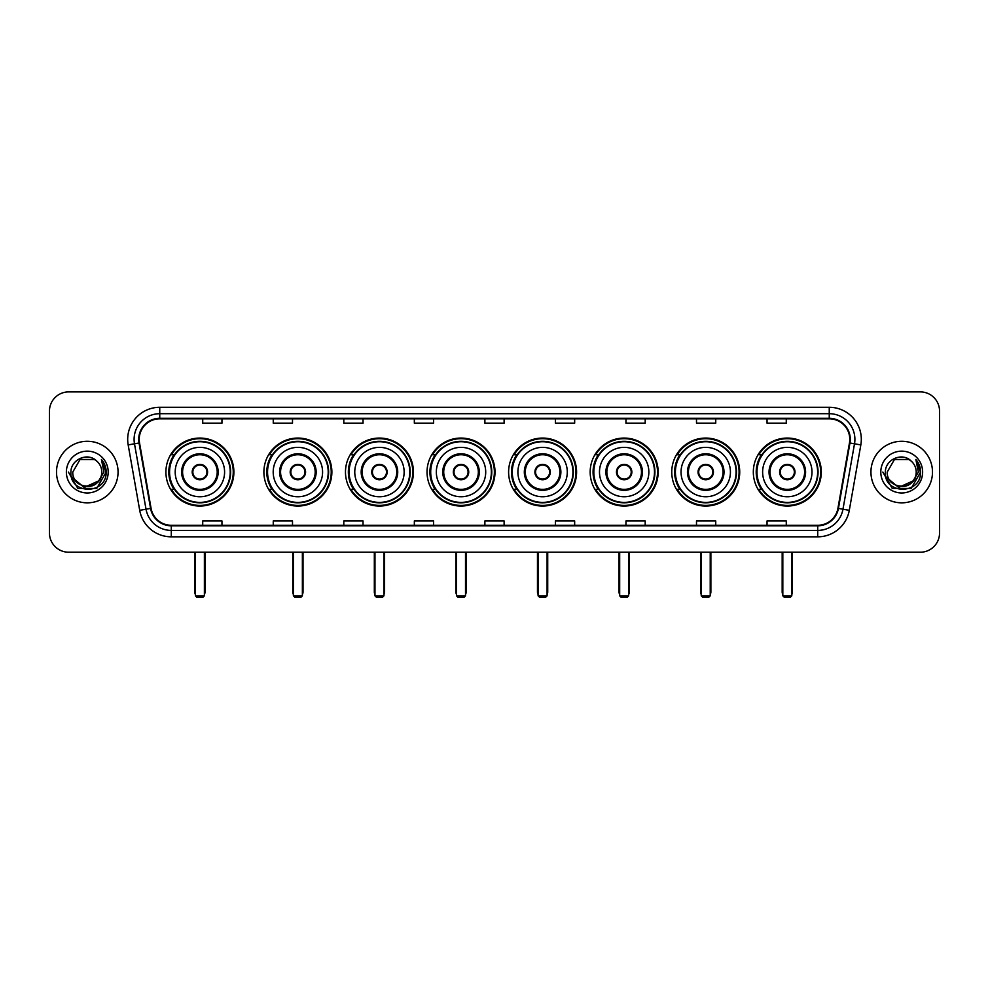 <?xml version="1.0" encoding="UTF-8"?>
<svg xmlns="http://www.w3.org/2000/svg" width="989" height="989" viewBox="0 0 989 989"><rect width="100%" height="100%" fill="white"/><g stroke="black" fill="none" stroke-linecap="round" stroke-linejoin="round"><path stroke-width="1.48" d="M753.321 472.05A33.985 33.985 0 0 0 787.306 506.047A33.985 33.985 0 0 0 821.303 472.05A33.985 33.985 0 0 0 787.306 438.065A33.985 33.985 0 0 0 753.321 472.05M671.754 472.05A33.985 33.985 0 0 0 705.738 506.047A33.985 33.985 0 0 0 739.723 472.05A33.985 33.985 0 0 0 705.738 438.065A33.985 33.985 0 0 0 671.754 472.05M590.173 472.05A33.985 33.985 0 0 0 624.17 506.047A33.985 33.985 0 0 0 658.155 472.05A33.985 33.985 0 0 0 624.17 438.065A33.985 33.985 0 0 0 590.173 472.05M508.606 472.05A33.985 33.985 0 0 0 542.59 506.047A33.985 33.985 0 0 0 576.587 472.05A33.985 33.985 0 0 0 542.59 438.065A33.985 33.985 0 0 0 508.606 472.05M427.038 472.05A33.985 33.985 0 0 0 461.022 506.047A33.985 33.985 0 0 0 495.007 472.05A33.985 33.985 0 0 0 461.022 438.065A33.985 33.985 0 0 0 427.038 472.05M345.47 472.05A33.985 33.985 0 0 0 379.455 506.047A33.985 33.985 0 0 0 413.439 472.05A33.985 33.985 0 0 0 379.455 438.065A33.985 33.985 0 0 0 345.47 472.05M263.89 472.05A33.985 33.985 0 0 0 297.887 506.047A33.985 33.985 0 0 0 331.871 472.05A33.985 33.985 0 0 0 297.887 438.065A33.985 33.985 0 0 0 263.89 472.05M165.905 472.05A33.985 33.985 0 0 0 199.889 506.047A33.985 33.985 0 0 0 233.886 472.05A33.985 33.985 0 0 0 199.889 438.065A33.985 33.985 0 0 0 165.905 472.05M174.064 489.37A31.104 31.104 0 0 1 174.064 454.742M272.049 489.37A31.104 31.104 0 0 1 272.049 454.742M353.617 489.37A31.104 31.104 0 0 1 353.617 454.742M435.185 489.37A31.104 31.104 0 0 1 435.185 454.742M516.765 489.37A31.104 31.104 0 0 1 516.765 454.742M598.333 489.37A31.104 31.104 0 0 1 598.333 454.742M679.9 489.37A31.104 31.104 0 0 1 679.9 454.742M761.468 489.37A31.104 31.104 0 0 1 761.468 454.742M49.45 411.127L49.45 532.972A19.236 19.236 0 0 0 68.686 552.221L920.314 552.221A19.236 19.236 0 0 0 939.55 532.972L939.55 411.127A19.236 19.236 0 0 0 920.314 391.891L68.686 391.891A19.236 19.236 0 0 0 49.45 411.127L49.45 532.972M56.509 472.05A30.783 30.783 0 0 0 87.292 502.832A30.783 30.783 0 0 0 118.062 472.05A30.783 30.783 0 0 0 87.292 441.279A30.783 30.783 0 0 0 56.509 472.05A30.783 30.783 0 0 0 87.292 502.832A30.783 30.783 0 0 0 118.062 472.05A30.783 30.783 0 0 0 87.292 441.279A30.783 30.783 0 0 0 56.509 472.05M870.938 472.05A30.783 30.783 0 0 0 901.708 502.832A30.783 30.783 0 0 0 932.491 472.05A30.783 30.783 0 0 0 901.708 441.279A30.783 30.783 0 0 0 870.938 472.05A30.783 30.783 0 0 0 901.708 502.832A30.783 30.783 0 0 0 932.491 472.05A30.783 30.783 0 0 0 901.708 441.279A30.783 30.783 0 0 0 870.938 472.05M139.226 439.351A20.522 20.522 0 0 1 159.748 418.829L829.252 418.829A20.522 20.522 0 0 1 849.464 442.911L837.93 508.321A20.522 20.522 0 0 1 817.718 525.283L171.282 525.283A20.522 20.522 0 0 1 151.07 508.321L139.536 442.911A20.522 20.522 0 0 1 139.226 439.351M138.72 439.351A21.029 21.029 0 0 0 139.041 442.998L150.575 508.408A21.029 21.029 0 0 0 171.282 525.789L817.718 525.789A21.029 21.029 0 0 0 838.425 508.408L849.959 442.998A21.029 21.029 0 0 0 829.252 418.31L159.748 418.31A21.029 21.029 0 0 0 138.72 439.351M128.174 444.914A32.068 32.068 0 0 1 159.748 407.283L829.252 407.283A32.068 32.068 0 0 1 860.826 444.914L849.291 510.324A32.068 32.068 0 0 1 817.718 536.829L171.282 536.829A32.068 32.068 0 0 1 139.709 510.324L128.174 444.914L134.492 443.801A25.652 25.652 0 0 1 159.748 413.699L829.252 413.699A25.652 25.652 0 0 1 854.508 443.801L842.974 509.211A25.652 25.652 0 0 1 817.718 530.413L171.282 530.413A25.652 25.652 0 0 1 146.026 509.211L134.492 443.801A25.652 25.652 0 0 1 134.096 439.351M920.314 391.891L68.686 391.891M68.686 552.221L920.314 552.221M939.55 532.972L939.55 411.127M838.425 508.408L842.974 509.211L854.508 443.801L860.826 444.914M484.882 418.829L484.882 423.168L504.118 423.168L504.118 418.829M414.342 418.829L414.342 423.168L433.578 423.168L433.578 418.829M343.801 418.829L343.801 423.168L363.037 423.168L363.037 418.829M273.261 418.829L273.261 423.168L292.497 423.168L292.497 418.829M202.72 418.829L202.72 423.168L221.956 423.168L221.956 418.829M555.422 418.829L555.422 423.168L574.658 423.168L574.658 418.829M625.963 418.829L625.963 423.168L645.199 423.168L645.199 418.829M696.503 418.829L696.503 423.168L715.739 423.168L715.739 418.829M767.044 418.829L767.044 423.168L786.28 423.168L786.28 418.829M504.118 525.283L504.118 520.943L484.882 520.943L484.882 525.283M433.578 525.283L433.578 520.943L414.342 520.943L414.342 525.283M363.037 525.283L363.037 520.943L343.801 520.943L343.801 525.283M292.497 525.283L292.497 520.943L273.261 520.943L273.261 525.283M221.956 525.283L221.956 520.943L202.72 520.943L202.72 525.283M574.658 525.283L574.658 520.943L555.422 520.943L555.422 525.283M645.199 525.283L645.199 520.943L625.963 520.943L625.963 525.283M715.739 525.283L715.739 520.943L696.503 520.943L696.503 525.283M786.28 525.283L786.28 520.943L767.044 520.943L767.044 525.283M98.393 481.371C90.704 491.768 72.036 485.117 72.79 472.05C71.9 490.754 102.671 490.754 101.78 472.05C102.671 490.754 71.9 490.754 72.79 472.05L80.035 459.502L94.536 459.502L96.786 461.109C87.885 451.788 70.763 459.465 70.924 472.05C69.292 494.426 105.563 495.019 106.157 473.138L106.182 472.05C106.132 467.303 104.55 463.124 101.447 459.526L103.944 472.05L98.393 481.371A14.489 14.489 0 0 0 101.78 472.05C102.671 490.754 71.9 490.754 72.79 472.05L80.035 459.502M101.78 472.05A14.489 14.489 0 0 0 96.786 461.109M99.32 480.592L84.201 487.441L71.369 476.76M66.374 472.05A20.905 20.905 0 0 0 87.292 492.967A20.905 20.905 0 0 0 108.197 472.05A20.905 20.905 0 0 0 87.292 451.145A20.905 20.905 0 0 0 66.374 472.05M101.447 459.526L106.182 472.606L105.304 466.326L106.182 472.606L105.304 466.326L106.182 472.606L101.583 459.687L106.182 472.606L101.583 459.687L106.182 472.05L96.737 488.43L77.834 488.43L68.389 472.05M101.583 459.687L106.182 472.618M175.201 472.05A24.688 24.688 0 0 1 199.889 447.362A24.688 24.688 0 0 1 224.59 472.05A24.688 24.688 0 0 1 199.889 496.75A24.688 24.688 0 0 1 175.201 472.05A24.688 24.688 0 0 0 199.889 496.75A24.688 24.688 0 0 0 224.59 472.05M182.582 472.05A17.32 17.32 0 0 0 199.889 489.37A17.32 17.32 0 0 0 217.209 472.05A17.32 17.32 0 0 0 199.889 454.742A17.32 17.32 0 0 0 182.582 472.05M174.447 454.742A30.783 30.783 0 0 0 174.447 489.37M230.227 472.05A30.338 30.338 0 0 0 199.889 441.724A30.338 30.338 0 0 0 169.564 472.05A30.338 30.338 0 0 0 199.889 502.387A30.338 30.338 0 0 0 230.227 472.05M192.2 472.05A7.689 7.689 0 0 0 199.889 479.752A7.689 7.689 0 0 0 207.591 472.05A7.689 7.689 0 0 0 199.889 464.36A7.689 7.689 0 0 0 192.2 472.05M233.243 472.05A33.342 33.342 0 0 1 171.394 489.37L174.484 489.37A30.746 30.746 0 0 0 220.238 495.106A30.746 30.746 0 0 0 220.238 448.994A30.746 30.746 0 0 0 174.484 454.742L171.394 454.742A33.342 33.342 0 0 1 233.243 472.05M192.447 470.134L192.707 470.134A7.442 7.442 0 0 1 207.084 470.134L206.676 470.134A7.059 7.059 0 0 1 199.889 479.109A7.059 7.059 0 0 1 193.102 470.134A7.059 7.059 0 0 1 206.676 470.134L207.344 470.134M207.344 473.978L207.084 473.978A7.442 7.442 0 0 1 192.707 473.978L192.447 473.978M195.402 552.221L195.402 595.823L204.389 595.823L204.389 552.221M195.402 595.823L196.687 597.109L203.104 597.109L204.389 595.823M273.199 472.05A24.688 24.688 0 0 1 297.887 447.362A24.688 24.688 0 0 1 322.575 472.05A24.688 24.688 0 0 1 297.887 496.75A24.688 24.688 0 0 1 273.199 472.05A24.688 24.688 0 0 0 297.887 496.75A24.688 24.688 0 0 0 322.575 472.05M280.567 472.05A17.32 17.32 0 0 0 297.887 489.37A17.32 17.32 0 0 0 315.194 472.05A17.32 17.32 0 0 0 297.887 454.742A17.32 17.32 0 0 0 280.567 472.05M272.432 454.742A30.783 30.783 0 0 0 272.432 489.37M328.212 472.05A30.338 30.338 0 0 0 297.887 441.724A30.338 30.338 0 0 0 267.549 472.05A30.338 30.338 0 0 0 297.887 502.387A30.338 30.338 0 0 0 328.212 472.05M290.185 472.05A7.689 7.689 0 0 0 297.887 479.752A7.689 7.689 0 0 0 305.576 472.05A7.689 7.689 0 0 0 297.887 464.36A7.689 7.689 0 0 0 290.185 472.05M331.228 472.05A33.342 33.342 0 0 1 269.379 489.37L272.47 489.37A30.746 30.746 0 0 0 318.223 495.106A30.746 30.746 0 0 0 318.223 448.994A30.746 30.746 0 0 0 272.47 454.742L269.379 454.742A33.342 33.342 0 0 1 331.228 472.05M290.432 470.134L290.692 470.134A7.442 7.442 0 0 1 305.069 470.134L304.674 470.134A7.059 7.059 0 0 1 297.887 479.109A7.059 7.059 0 0 1 291.1 470.134A7.059 7.059 0 0 1 304.674 470.134L305.329 470.134M305.329 473.978L304.674 473.978A7.059 7.059 0 0 1 291.1 473.978L290.432 473.978M304.674 473.978L305.069 473.978A7.442 7.442 0 0 1 290.692 473.978L291.1 473.978M293.399 552.221L293.399 595.823L302.374 595.823L302.374 552.221M293.399 595.823L294.673 597.109L301.089 597.109L302.374 595.823M354.767 472.05A24.688 24.688 0 0 1 379.455 447.362A24.688 24.688 0 0 1 404.142 472.05A24.688 24.688 0 0 1 379.455 496.75A24.688 24.688 0 0 1 354.767 472.05A24.688 24.688 0 0 0 379.455 496.75A24.688 24.688 0 0 0 404.142 472.05M362.135 472.05A17.32 17.32 0 0 0 379.455 489.37A17.32 17.32 0 0 0 396.774 472.05A17.32 17.32 0 0 0 379.455 454.742A17.32 17.32 0 0 0 362.135 472.05M354 454.742A30.783 30.783 0 0 0 354 489.37M409.792 472.05A30.338 30.338 0 0 0 379.455 441.724A30.338 30.338 0 0 0 349.117 472.05A30.338 30.338 0 0 0 379.455 502.387A30.338 30.338 0 0 0 409.792 472.05M371.753 472.05A7.689 7.689 0 0 0 379.455 479.752A7.689 7.689 0 0 0 387.144 472.05A7.689 7.689 0 0 0 379.455 464.36A7.689 7.689 0 0 0 371.753 472.05M412.796 472.05A33.342 33.342 0 0 1 350.959 489.37L354.05 489.37A30.746 30.746 0 0 0 399.803 495.106A30.746 30.746 0 0 0 399.803 448.994A30.746 30.746 0 0 0 354.05 454.742L350.959 454.742A33.342 33.342 0 0 1 412.796 472.05M372 470.134L372.26 470.134A7.442 7.442 0 0 1 386.637 470.134L386.242 470.134A7.059 7.059 0 0 1 379.455 479.109A7.059 7.059 0 0 1 372.668 470.134A7.059 7.059 0 0 1 386.242 470.134L386.909 470.134M386.909 473.978L386.242 473.978A7.059 7.059 0 0 1 372.668 473.978L372 473.978M386.242 473.978L386.637 473.978A7.442 7.442 0 0 1 372.26 473.978L372.668 473.978M374.967 552.221L374.967 595.823L383.942 595.823L383.942 552.221M374.967 595.823L376.253 597.109L382.656 597.109L383.942 595.823M436.334 472.05A24.688 24.688 0 0 1 461.022 447.362A24.688 24.688 0 0 1 485.71 472.05A24.688 24.688 0 0 1 461.022 496.75A24.688 24.688 0 0 1 436.334 472.05A24.688 24.688 0 0 0 461.022 496.75A24.688 24.688 0 0 0 485.71 472.05M443.715 472.05A17.32 17.32 0 0 0 461.022 489.37A17.32 17.32 0 0 0 478.342 472.05A17.32 17.32 0 0 0 461.022 454.742A17.32 17.32 0 0 0 443.715 472.05M435.58 454.742A30.783 30.783 0 0 0 435.58 489.37L432.527 489.37A33.342 33.342 0 0 0 494.376 472.05A33.342 33.342 0 0 0 432.527 454.742L435.617 454.742A30.746 30.746 0 0 1 481.371 448.994A30.746 30.746 0 0 1 481.371 495.106A30.746 30.746 0 0 1 435.617 489.37M491.36 472.05A30.338 30.338 0 0 0 461.022 441.724A30.338 30.338 0 0 0 430.697 472.05A30.338 30.338 0 0 0 461.022 502.387A30.338 30.338 0 0 0 491.36 472.05M453.333 472.05A7.689 7.689 0 0 0 461.022 479.752A7.689 7.689 0 0 0 468.724 472.05A7.689 7.689 0 0 0 461.022 464.36A7.689 7.689 0 0 0 453.333 472.05M453.58 470.134L453.84 470.134A7.442 7.442 0 0 1 468.217 470.134L467.809 470.134A7.059 7.059 0 0 1 461.022 479.109A7.059 7.059 0 0 1 454.235 470.134A7.059 7.059 0 0 1 467.809 470.134L468.477 470.134M468.477 473.978L467.809 473.978A7.059 7.059 0 0 1 454.235 473.978L453.58 473.978M467.809 473.978L468.217 473.978A7.442 7.442 0 0 1 453.84 473.978L454.235 473.978M456.535 552.221L456.535 595.823L465.51 595.823L465.51 552.221M456.535 595.823L457.82 597.109L464.237 597.109L465.51 595.823M517.902 472.05A24.688 24.688 0 0 1 542.59 447.362A24.688 24.688 0 0 1 567.29 472.05A24.688 24.688 0 0 1 542.59 496.75A24.688 24.688 0 0 1 517.902 472.05A24.688 24.688 0 0 0 542.59 496.75A24.688 24.688 0 0 0 567.29 472.05M525.283 472.05A17.32 17.32 0 0 0 542.59 489.37A17.32 17.32 0 0 0 559.91 472.05A17.32 17.32 0 0 0 542.59 454.742A17.32 17.32 0 0 0 525.283 472.05M517.148 454.742A30.783 30.783 0 0 0 517.148 489.37M572.928 472.05A30.338 30.338 0 0 0 542.59 441.724A30.338 30.338 0 0 0 512.265 472.05A30.338 30.338 0 0 0 542.59 502.387A30.338 30.338 0 0 0 572.928 472.05M534.901 472.05A7.689 7.689 0 0 0 542.59 479.752A7.689 7.689 0 0 0 550.292 472.05A7.689 7.689 0 0 0 542.59 464.36A7.689 7.689 0 0 0 534.901 472.05M575.944 472.05A33.342 33.342 0 0 1 514.095 489.37L517.185 489.37A30.746 30.746 0 0 0 562.939 495.106A30.746 30.746 0 0 0 562.939 448.994A30.746 30.746 0 0 0 517.185 454.742L514.095 454.742A33.342 33.342 0 0 1 575.944 472.05M535.148 470.134L535.408 470.134A7.442 7.442 0 0 1 549.785 470.134L549.377 470.134A7.059 7.059 0 0 1 542.59 479.109A7.059 7.059 0 0 1 535.815 470.134A7.059 7.059 0 0 1 549.377 470.134L550.045 470.134M550.045 473.978L549.377 473.978A7.059 7.059 0 0 1 535.815 473.978L535.148 473.978M549.377 473.978L549.785 473.978A7.442 7.442 0 0 1 535.408 473.978L535.815 473.978M538.103 552.221L538.103 595.823L547.09 595.823L547.09 552.221M538.103 595.823L539.388 597.109L545.804 597.109L547.09 595.823M599.482 472.05A24.688 24.688 0 0 1 624.17 447.362A24.688 24.688 0 0 1 648.858 472.05A24.688 24.688 0 0 1 624.17 496.75A24.688 24.688 0 0 1 599.482 472.05A24.688 24.688 0 0 0 624.17 496.75A24.688 24.688 0 0 0 648.858 472.05M606.85 472.05A17.32 17.32 0 0 0 624.17 489.37A17.32 17.32 0 0 0 641.478 472.05A17.32 17.32 0 0 0 624.17 454.742A17.32 17.32 0 0 0 606.85 472.05M598.716 454.742A30.783 30.783 0 0 0 598.716 489.37M654.495 472.05A30.338 30.338 0 0 0 624.17 441.724A30.338 30.338 0 0 0 593.833 472.05A30.338 30.338 0 0 0 624.17 502.387A30.338 30.338 0 0 0 654.495 472.05M616.468 472.05A7.689 7.689 0 0 0 624.17 479.752A7.689 7.689 0 0 0 631.86 472.05A7.689 7.689 0 0 0 624.17 464.36A7.689 7.689 0 0 0 616.468 472.05M657.512 472.05A33.342 33.342 0 0 1 595.662 489.37L598.753 489.37A30.746 30.746 0 0 0 644.507 495.106A30.746 30.746 0 0 0 644.507 448.994A30.746 30.746 0 0 0 598.753 454.742L595.662 454.742A33.342 33.342 0 0 1 657.512 472.05M616.716 470.134L616.975 470.134A7.442 7.442 0 0 1 631.353 470.134L630.957 470.134A7.059 7.059 0 0 1 624.17 479.109A7.059 7.059 0 0 1 617.383 470.134A7.059 7.059 0 0 1 630.957 470.134L631.612 470.134M631.612 473.978L630.957 473.978A7.059 7.059 0 0 1 617.383 473.978L616.716 473.978M630.957 473.978L631.353 473.978A7.442 7.442 0 0 1 616.975 473.978L617.383 473.978M619.683 552.221L619.683 595.823L628.658 595.823L628.658 552.221M619.683 595.823L620.956 597.109L627.372 597.109L628.658 595.823M681.05 472.05A24.688 24.688 0 0 1 705.738 447.362A24.688 24.688 0 0 1 730.426 472.05A24.688 24.688 0 0 1 705.738 496.75A24.688 24.688 0 0 1 681.05 472.05A24.688 24.688 0 0 0 705.738 496.75A24.688 24.688 0 0 0 730.426 472.05M688.418 472.05A17.32 17.32 0 0 0 705.738 489.37A17.32 17.32 0 0 0 723.058 472.05A17.32 17.32 0 0 0 705.738 454.742A17.32 17.32 0 0 0 688.418 472.05M680.284 454.742A30.783 30.783 0 0 0 680.284 489.37L677.242 489.37A33.342 33.342 0 0 0 739.08 472.05A33.342 33.342 0 0 0 677.242 454.742L680.333 454.742A30.746 30.746 0 0 1 726.087 448.994A30.746 30.746 0 0 1 726.087 495.106A30.746 30.746 0 0 1 680.333 489.37M736.076 472.05A30.338 30.338 0 0 0 705.738 441.724A30.338 30.338 0 0 0 675.4 472.05A30.338 30.338 0 0 0 705.738 502.387A30.338 30.338 0 0 0 736.076 472.05M698.049 472.05A7.689 7.689 0 0 0 705.738 479.752A7.689 7.689 0 0 0 713.44 472.05A7.689 7.689 0 0 0 705.738 464.36A7.689 7.689 0 0 0 698.049 472.05M698.283 470.134L698.555 470.134A7.442 7.442 0 0 1 712.933 470.134L712.525 470.134A7.059 7.059 0 0 1 705.738 479.109A7.059 7.059 0 0 1 698.951 470.134A7.059 7.059 0 0 1 712.525 470.134L713.193 470.134M713.193 473.978L712.525 473.978A7.059 7.059 0 0 1 698.951 473.978L698.283 473.978M712.525 473.978L712.933 473.978A7.442 7.442 0 0 1 698.555 473.978L698.951 473.978M701.25 552.221L701.25 595.823L710.226 595.823L710.226 552.221M701.25 595.823L702.536 597.109L708.94 597.109L710.226 595.823M762.618 472.05A24.688 24.688 0 0 1 787.306 447.362A24.688 24.688 0 0 1 811.994 472.05A24.688 24.688 0 0 1 787.306 496.75A24.688 24.688 0 0 1 762.618 472.05A24.688 24.688 0 0 0 787.306 496.75A24.688 24.688 0 0 0 811.994 472.05M769.998 472.05A17.32 17.32 0 0 0 787.306 489.37A17.32 17.32 0 0 0 804.626 472.05A17.32 17.32 0 0 0 787.306 454.742A17.32 17.32 0 0 0 769.998 472.05M761.864 454.742A30.783 30.783 0 0 0 761.864 489.37M817.643 472.05A30.338 30.338 0 0 0 787.306 441.724A30.338 30.338 0 0 0 756.981 472.05A30.338 30.338 0 0 0 787.306 502.387A30.338 30.338 0 0 0 817.643 472.05M779.616 472.05A7.689 7.689 0 0 0 787.306 479.752A7.689 7.689 0 0 0 795.008 472.05A7.689 7.689 0 0 0 787.306 464.36A7.689 7.689 0 0 0 779.616 472.05M820.66 472.05A33.342 33.342 0 0 1 758.81 489.37L761.901 489.37A30.746 30.746 0 0 0 807.654 495.106A30.746 30.746 0 0 0 807.654 448.994A30.746 30.746 0 0 0 761.901 454.742L758.81 454.742A33.342 33.342 0 0 1 820.66 472.05M779.864 470.134L780.123 470.134A7.442 7.442 0 0 1 794.501 470.134L794.093 470.134A7.059 7.059 0 0 1 787.306 479.109A7.059 7.059 0 0 1 780.519 470.134A7.059 7.059 0 0 1 794.093 470.134L794.76 470.134M794.76 473.978L794.093 473.978A7.059 7.059 0 0 1 780.519 473.978L779.864 473.978M794.093 473.978L794.501 473.978A7.442 7.442 0 0 1 780.123 473.978L780.519 473.978M782.818 552.221L782.818 595.823L791.793 595.823L791.793 552.221M782.818 595.823L784.104 597.109L790.52 597.109L791.793 595.823M916.21 472.05C917.1 490.754 886.329 490.754 887.22 472.05L894.464 459.502L908.965 459.502L911.203 461.109C902.314 451.788 885.192 459.465 885.353 472.05C883.721 494.426 919.993 495.019 920.586 473.138L920.611 472.05C920.561 467.303 918.979 463.124 915.876 459.526L918.373 472.05L912.822 481.371A14.489 14.489 0 0 0 916.21 472.05C917.1 490.754 886.329 490.754 887.22 472.05C886.329 490.754 917.1 490.754 916.21 472.05A14.489 14.489 0 0 0 911.203 461.109M912.822 481.371C905.133 491.768 886.465 485.117 887.22 472.05M913.749 480.592L898.63 487.441L885.798 476.76M880.803 472.05A20.905 20.905 0 0 0 901.708 492.967A20.905 20.905 0 0 0 922.626 472.05A20.905 20.905 0 0 0 901.708 451.145A20.905 20.905 0 0 0 880.803 472.05M915.876 459.526L920.611 472.606L919.733 466.326L920.611 472.606L919.733 466.326L920.611 472.606L916.012 459.687L920.611 472.606L916.012 459.687L920.611 472.05L911.166 488.43L892.263 488.43L882.818 472.05M916.012 459.687L920.611 472.618M829.252 407.283L829.252 418.31M134.492 443.801L139.041 442.998M171.282 536.829L171.282 525.789M817.718 525.789L817.718 536.829M139.709 510.324L150.575 508.408M849.959 442.998L854.508 443.801M159.748 407.283L159.748 418.31M842.974 509.211L849.291 510.324M218.173 472.05A18.272 18.272 0 0 0 199.889 453.778A18.272 18.272 0 0 0 181.617 472.05A18.272 18.272 0 0 0 199.889 490.334A18.272 18.272 0 0 0 218.173 472.05M194.759 552.221L194.759 591.978L195.402 591.978M204.389 591.978L205.02 591.978L205.02 552.221M316.159 472.05A18.272 18.272 0 0 0 297.887 453.778A18.272 18.272 0 0 0 279.603 472.05A18.272 18.272 0 0 0 297.887 490.334A18.272 18.272 0 0 0 316.159 472.05M292.756 552.221L292.756 591.978L293.399 591.978M302.374 591.978L303.017 591.978L303.017 552.221M397.726 472.05A18.272 18.272 0 0 0 379.455 453.778A18.272 18.272 0 0 0 361.183 472.05A18.272 18.272 0 0 0 379.455 490.334A18.272 18.272 0 0 0 397.726 472.05M374.324 552.221L374.324 591.978L374.967 591.978M383.942 591.978L384.585 591.978L384.585 552.221M479.306 472.05A18.272 18.272 0 0 0 461.022 453.778A18.272 18.272 0 0 0 442.751 472.05A18.272 18.272 0 0 0 461.022 490.334A18.272 18.272 0 0 0 479.306 472.05M455.892 552.221L455.892 591.978L456.535 591.978M465.51 591.978L466.153 591.978L466.153 552.221M560.874 472.05A18.272 18.272 0 0 0 542.59 453.778A18.272 18.272 0 0 0 524.318 472.05A18.272 18.272 0 0 0 542.59 490.334A18.272 18.272 0 0 0 560.874 472.05M537.472 552.221L537.472 591.978L538.103 591.978M547.09 591.978L547.721 591.978L547.721 552.221M642.442 472.05A18.272 18.272 0 0 0 624.17 453.778A18.272 18.272 0 0 0 605.886 472.05A18.272 18.272 0 0 0 624.17 490.334A18.272 18.272 0 0 0 642.442 472.05M619.04 552.221L619.04 591.978L619.683 591.978M628.658 591.978L629.301 591.978L629.301 552.221M724.01 472.05A18.272 18.272 0 0 0 705.738 453.778A18.272 18.272 0 0 0 687.466 472.05A18.272 18.272 0 0 0 705.738 490.334A18.272 18.272 0 0 0 724.01 472.05M700.608 552.221L700.608 591.978L701.25 591.978M710.226 591.978L710.868 591.978L710.868 552.221M805.59 472.05A18.272 18.272 0 0 0 787.306 453.778A18.272 18.272 0 0 0 769.034 472.05A18.272 18.272 0 0 0 787.306 490.334A18.272 18.272 0 0 0 805.59 472.05M782.175 552.221L782.175 591.978L782.818 591.978M791.793 591.978L792.436 591.978L792.436 552.221M194.759 591.978A5.13 5.13 0 0 0 195.402 594.463M204.389 594.463A5.13 5.13 0 0 0 205.02 591.978M292.756 591.978A5.13 5.13 0 0 0 293.399 594.463M302.374 594.463A5.13 5.13 0 0 0 303.017 591.978M374.324 591.978A5.13 5.13 0 0 0 374.967 594.463M383.942 594.463A5.13 5.13 0 0 0 384.585 591.978M455.892 591.978A5.13 5.13 0 0 0 456.535 594.463M465.51 594.463A5.13 5.13 0 0 0 466.153 591.978M537.472 591.978A5.13 5.13 0 0 0 538.103 594.463M547.09 594.463A5.13 5.13 0 0 0 547.721 591.978M619.04 591.978A5.13 5.13 0 0 0 619.683 594.463M628.658 594.463A5.13 5.13 0 0 0 629.301 591.978M700.608 591.978A5.13 5.13 0 0 0 701.25 594.463M710.226 594.463A5.13 5.13 0 0 0 710.868 591.978M782.175 591.978A5.13 5.13 0 0 0 782.818 594.463M791.793 594.463A5.13 5.13 0 0 0 792.436 591.978"/></g></svg>
